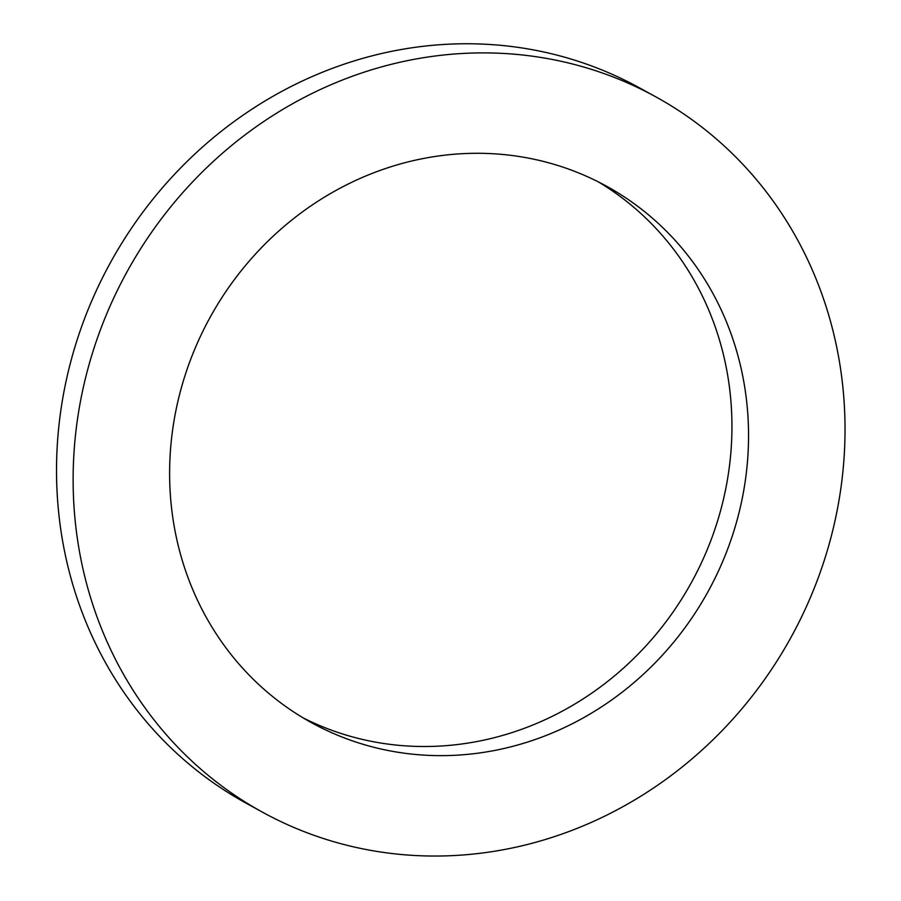 <?xml version="1.0" encoding="UTF-8"?>
<svg xmlns="http://www.w3.org/2000/svg" width="901" height="901" viewBox="0 0 901 901"><rect width="100%" height="100%" fill="white"/><g stroke="black" fill="none" stroke-linecap="round" stroke-linejoin="round"><path stroke-width="1.35" d="M303.175 717.906A306.126 284.232 118.8 0 0 461.785 743.989A306.126 284.232 118.8 0 0 722.884 501.711A306.126 284.232 118.8 0 0 598.377 181.901M478.386 753.123A306.126 284.232 -61.2 0 1 311.397 722.625A306.126 284.232 -61.2 0 1 210.102 317.355A306.126 284.232 -61.2 0 1 606.756 186.327A306.126 284.232 -61.2 0 1 740.645 505.911A306.126 284.232 -61.2 0 1 478.386 753.123M655.973 96.936L639.383 87.802A408.176 378.983 118.8 0 0 110.508 262.506A408.176 378.983 118.8 0 0 245.568 802.87L262.168 812.004A408.176 378.983 118.8 0 0 484.817 852.684A408.176 378.983 118.8 0 0 834.495 523.053A408.176 378.983 118.8 0 0 655.973 96.936A408.176 378.983 118.8 0 0 127.109 271.651A408.176 378.983 118.8 0 0 262.168 812.004"/></g></svg>
